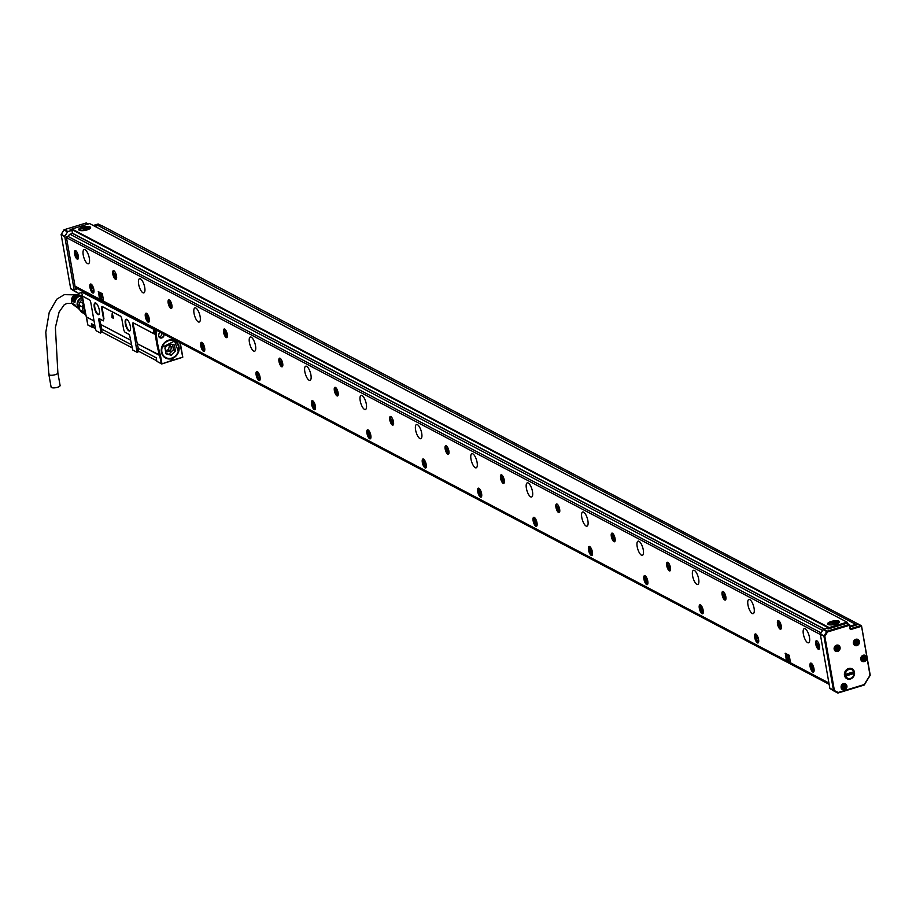 <?xml version="1.0" encoding="UTF-8"?>
<svg xmlns="http://www.w3.org/2000/svg" width="916" height="916" viewBox="0 0 916 916"><rect width="100%" height="100%" fill="white"/><g stroke="black" fill="none" stroke-linecap="round" stroke-linejoin="round"><path stroke-width="1.37" d="M154.815 329.348L83.013 292.078M81.547 292.525L82.669 296.2L89.287 299.692A2.691 0.939 -106.9 0 1 89.344 299.715A2.691 0.939 -106.9 0 1 90.844 302.795L95.504 329.268L96.283 330.825L100.611 333.103L101.401 331.729L100.955 329.21L101.836 329.165L99.569 318.882L103.336 320.863L103.92 318.573L102.306 308.486L103.004 306.975L102.363 306.574L120.305 316.02A2.691 0.939 -106.9 0 1 120.362 316.043A2.691 0.939 -106.9 0 1 121.862 319.123L123.637 329.21A2.691 0.939 -106.9 0 0 125.137 332.279A2.691 0.939 -106.9 0 0 125.194 332.313L128.961 334.294L129.74 335.851L132.74 350.015L137.056 352.282L138.018 351.996L138.453 350.736L137.847 350.92L137.4 348.389L138.282 348.355L156.235 357.801L156.854 361.339L161.72 363.973L182.753 357.263L179.776 342.492M155.102 329.989A0.676 0.595 117.8 0 0 155.102 330.035L82.234 292.307M155.96 329.955L155.09 330.035L154.472 334.065L133.381 322.901L153.819 333.653L153.888 329.394M161.72 363.973L171.406 360.583L171.258 359.702L172.7 359.267L172.861 360.148L182.376 357.251M174.784 339.859A2.359 2.084 117.8 0 0 175.975 340.489M161.697 347.336A9.824 8.691 117.8 0 0 161.571 352.866A9.824 8.691 117.8 0 0 169.987 358.957A9.824 8.691 117.8 0 0 178.7 351.458A9.824 8.691 117.8 0 0 176.799 342.252A9.824 8.691 117.8 0 0 168.178 340.328A9.824 8.691 117.8 0 0 161.697 347.336M160.529 332.359A3.023 2.679 117.8 0 0 161.823 337.924A3.023 2.679 117.8 0 0 164.021 334.203M171.406 360.583L172.861 360.148M101.836 329.165L131.297 344.679M95.367 328.478L87.89 325.031L92.047 327.218L91.417 323.692L94.84 325.489M92.047 327.218L93.295 327.367M83.264 296.566L89.562 299.898M100.943 332.13L98.71 319.524L99.043 318.55L102.81 320.531A2.691 0.939 -106.9 0 0 103.474 318.596L103.92 318.573M102.363 306.574A2.691 0.939 -106.9 0 0 101.699 308.509L103.474 318.596M137.056 352.282L132.717 324.837A2.691 0.939 -106.9 0 1 133.381 322.901M130.37 326.462A6.126 2.141 -106.9 0 0 126.958 319.466A6.126 2.141 -106.9 0 0 125.32 323.806A6.126 2.141 -106.9 0 0 127.725 329.806A6.126 2.141 -106.9 0 0 130.267 330.332A6.126 2.141 -106.9 0 0 130.564 328.592A6.126 2.141 -106.9 0 0 130.37 326.462M99.34 310.123A6.126 2.141 -106.9 0 0 95.94 303.139A6.126 2.141 -106.9 0 0 94.302 307.478A6.126 2.141 -106.9 0 0 96.707 313.478A6.126 2.141 -106.9 0 0 99.249 314.005A6.126 2.141 -106.9 0 0 99.546 312.264A6.126 2.141 -106.9 0 0 99.34 310.123M161.411 363.755L159.59 355.488A0.676 0.595 117.8 0 0 159.579 355.419L160.437 355.305A114.076 100.966 117.8 0 1 155.983 330.069L156.109 330.035M172.758 360.435L172.563 359.312M161.537 352.74A9.549 8.45 117.8 0 0 165.453 357.687A9.549 8.45 117.8 0 0 169.162 358.557M177.166 343.351A9.549 8.45 117.8 0 0 174.349 340.786A9.549 8.45 117.8 0 0 168.052 340.374M160.724 332.462A2.759 2.439 117.8 0 0 159.934 337.477A2.759 2.439 117.8 0 0 163.621 333.985M156.854 361.339L161.01 363.526M134.022 323.302L133.324 324.814L138.282 348.355M138.453 350.736L138.03 348.366M101.401 331.729L102.008 331.546L101.584 329.176M100.611 333.103L102.008 331.546M94.05 320.989L86.47 316.993A0.676 0.595 117.8 0 0 86.459 316.925L87.902 325.054M120.58 316.226L103.004 306.975M125.584 332.565L129.133 334.443M127.175 319.615A5.714 2.004 -106.9 0 0 126.545 319.547A5.714 2.004 -106.9 0 0 125.858 323.783A5.714 2.004 -106.9 0 0 129.866 330.493A5.714 2.004 -106.9 0 0 130.358 330.081M96.157 303.288A5.714 2.004 -106.9 0 0 95.527 303.219A5.714 2.004 -106.9 0 0 94.829 307.455A5.714 2.004 -106.9 0 0 98.848 314.165A5.714 2.004 -106.9 0 0 99.34 313.753M166.208 357.916L165.132 357.515M174.017 340.626A9.549 8.45 -62.2 0 1 174.967 341.279M161.789 333.023A2.759 2.439 -62.2 0 1 159.144 336.767M112.199 313.238L111.935 317.371L113.595 318.276L112.256 313.398M113.595 318.516L111.935 317.371M156.762 360.801L138.327 351.091M131.824 347.668L101.882 331.913M112.221 313.283L112.279 317.268M92.848 324.436L93.317 327.126M173.88 340.695A9.412 8.336 117.8 0 0 173.811 340.66A9.412 8.336 117.8 0 0 172.3 340.065M163.701 356.416A9.412 8.336 117.8 0 0 165.04 357.32A9.412 8.336 117.8 0 0 165.109 357.355M171.567 339.95A9.412 8.336 -62.2 0 1 173.948 340.729A9.412 8.336 -62.2 0 1 174.166 340.855M165.395 357.503A9.412 8.336 -62.2 0 1 165.178 357.389A9.412 8.336 -62.2 0 1 163.185 355.866M165.693 357.664A9.412 8.336 -62.2 0 1 165.624 357.629A9.412 8.336 -62.2 0 1 161.857 347.313A9.412 8.336 -62.2 0 1 174.395 340.97A9.412 8.336 -62.2 0 1 174.464 341.004M161.995 347.393L174.532 341.038L178.299 351.343A9.412 8.336 -62.2 0 1 165.762 357.698A9.412 8.336 -62.2 0 1 161.995 347.393M162.166 347.45A9.286 8.21 -62.2 0 1 172.838 340.546A9.286 8.21 -62.2 0 1 178.231 351.355A9.286 8.21 -62.2 0 1 167.559 358.248A9.286 8.21 -62.2 0 1 162.166 347.45M85.211 312.619L83.459 311.692A8.473 7.5 117.8 0 1 82.738 307.581L84.215 308.36M171.097 355.19L175.425 350.954L174.418 345L169.071 343.683L164.972 347.84L165.979 353.794L171.097 355.19L165.796 353.221M82.738 307.581L84.203 308.291M83.459 311.692L83.345 312.493L85.474 313.627M83.345 312.493A9.149 8.095 117.8 0 0 85.703 315.196L85.944 315.322M175.506 350.702L173.456 349.614L172.551 344.496M173.456 349.614L169.048 354.103M83.39 304.101A9.149 8.095 117.8 0 0 82.44 307.364M83.425 311.921L79.875 310.055L79.028 305.211L82.486 307.032M79.875 310.055A8.473 7.5 117.8 0 0 80.688 311.268A8.473 7.5 117.8 0 0 82.005 312.482L83.986 313.524M165.258 347.553L164.96 348.481M165.224 350.015L166.941 351.939L170.49 350.794L171.544 347.153L169.368 344.691L167.605 345.16M83.276 303.471L80.116 301.799L82.635 299.12M80.116 301.799A8.473 7.5 117.8 0 0 79.028 305.211M171.544 347.153L168.441 344.908M169.437 346.053L168.384 349.683L165.762 350.622M82.463 297.677A6.721 5.954 117.8 0 0 79.921 299.257A6.721 5.954 117.8 0 0 79.681 309.196M82.417 297.288A7.133 6.309 117.8 0 0 79.692 298.971A7.133 6.309 117.8 0 0 77.871 307.41A7.133 6.309 117.8 0 0 79.818 309.826M82.417 297.231A6.721 5.954 117.8 0 0 79.371 298.96A6.721 5.954 117.8 0 0 77.654 306.917A6.721 5.954 117.8 0 0 77.768 307.158M79.257 295.067A5.714 5.061 117.8 0 0 78.696 294.815A5.714 5.061 117.8 0 0 73.303 296.166A5.714 5.061 117.8 0 0 73.406 304.856A5.714 5.061 117.8 0 0 73.933 305.188M80.15 295.364A5.885 5.21 117.8 0 0 79.864 295.238A5.885 5.21 117.8 0 0 74.311 296.624A5.885 5.21 117.8 0 0 72.341 300.998L72.811 301.318A5.965 5.278 117.8 0 1 74.814 296.864A5.965 5.278 117.8 0 1 80.448 295.456L81.158 295.708A6.069 5.37 117.8 0 0 75.421 297.139A6.069 5.37 117.8 0 0 73.383 301.696L73.864 302.005A6.149 5.45 117.8 0 1 75.925 297.379A6.149 5.45 117.8 0 1 81.742 295.925L82.291 296.131A6.252 5.542 117.8 0 0 76.532 297.654A6.252 5.542 117.8 0 0 74.436 302.383L74.906 302.704A6.343 5.611 117.8 0 1 77.036 297.895A6.343 5.611 117.8 0 1 82.303 296.189M75.238 306.15A5.965 5.278 117.8 0 1 74.929 305.944A5.965 5.278 117.8 0 1 73.257 303.837L72.776 303.528A5.885 5.21 117.8 0 0 74.425 305.589A5.885 5.21 117.8 0 0 74.677 305.749M76.36 306.94A6.149 5.45 117.8 0 1 76.051 306.745A6.149 5.45 117.8 0 1 74.311 304.536L73.83 304.215A6.069 5.37 117.8 0 0 75.536 306.379A6.069 5.37 117.8 0 0 75.799 306.551M78.478 308.474L77.162 307.536A6.343 5.611 117.8 0 1 75.352 305.223L74.883 304.913A6.252 5.542 117.8 0 0 76.658 307.169A6.252 5.542 117.8 0 0 76.91 307.341M51.319 386.529A4.569 1.397 -10 0 0 51.101 387.102A4.569 1.397 -10 0 0 51.502 387.548A4.569 1.397 -10 0 0 56.678 387.514A4.569 1.397 -10 0 0 60.101 385.51L57.88 372.904L55.384 327.516L59.105 312.058L64.166 304.856L66.948 303.402L72.112 303.448M859.677 624.815L101.836 225.645L99.604 226.321M856.655 624.93L855.784 624.38L849.899 626.178M821.148 632.887L68.196 236.534L66.421 237.084M68.196 236.534L69.41 234.542M855.784 624.38L98.001 225.485L95.127 226.355M75.032 286.181L828.923 683.027M833.961 691.019L837.556 692.92A0.676 0.595 117.8 0 0 837.59 692.931L833.995 691.042A0.676 0.595 117.8 0 0 834.029 691.053A0.676 0.595 117.8 0 1 833.961 691.019L830.091 688.603A0.676 0.595 117.8 0 1 829.839 688.202L820.37 634.513L66.479 237.633M790.268 661.615L789.26 655.284L785.23 653.291M103.394 300.036L102.374 293.704L98.344 291.712M755.024 634.101A4.706 1.649 -106.9 0 0 755.185 639.311A4.706 1.649 -106.9 0 0 758.013 642.963A4.706 1.649 -106.9 0 0 758.253 642.826A4.706 1.649 -106.9 0 0 758.093 637.605A4.706 1.649 -106.9 0 0 755.265 633.952A4.706 1.649 -106.9 0 0 755.024 634.101M281.075 359.244A4.511 1.58 -106.9 0 0 279.529 358.179A4.511 1.58 -106.9 0 0 278.922 361.156A4.511 1.58 -106.9 0 0 280.594 365.724A4.511 1.58 -106.9 0 0 282.151 366.801A4.511 1.58 -106.9 0 0 282.746 363.812A4.511 1.58 -106.9 0 0 281.075 359.244M336.47 388.407A4.511 1.58 -106.9 0 0 334.913 387.331A4.511 1.58 -106.9 0 0 334.317 390.319A4.511 1.58 -106.9 0 0 335.989 394.888A4.511 1.58 -106.9 0 0 337.535 395.952A4.511 1.58 -106.9 0 0 338.141 392.964A4.511 1.58 -106.9 0 0 336.47 388.407M391.853 417.57A4.511 1.58 -106.9 0 0 390.308 416.494A4.511 1.58 -106.9 0 0 389.712 419.482A4.511 1.58 -106.9 0 0 391.384 424.039A4.511 1.58 -106.9 0 0 392.93 425.116A4.511 1.58 -106.9 0 0 393.536 422.127A4.511 1.58 -106.9 0 0 391.853 417.57M447.248 446.722A4.511 1.58 -106.9 0 0 445.703 445.657A4.511 1.58 -106.9 0 0 445.107 448.634A4.511 1.58 -106.9 0 0 446.779 453.202A4.511 1.58 -106.9 0 0 448.325 454.279A4.511 1.58 -106.9 0 0 448.932 451.29A4.511 1.58 -106.9 0 0 447.248 446.722M502.644 475.885A4.511 1.58 -106.9 0 0 501.098 474.809A4.511 1.58 -106.9 0 0 500.502 477.797A4.511 1.58 -106.9 0 0 502.174 482.366A4.511 1.58 -106.9 0 0 503.72 483.43A4.511 1.58 -106.9 0 0 504.315 480.442A4.511 1.58 -106.9 0 0 502.644 475.885M558.039 505.048A4.511 1.58 -106.9 0 0 556.493 503.972A4.511 1.58 -106.9 0 0 555.886 506.96A4.511 1.58 -106.9 0 0 557.569 511.517A4.511 1.58 -106.9 0 0 559.115 512.594A4.511 1.58 -106.9 0 0 559.71 509.605A4.511 1.58 -106.9 0 0 558.039 505.048M613.434 534.2A4.511 1.58 -106.9 0 0 611.888 533.135A4.511 1.58 -106.9 0 0 611.281 536.112A4.511 1.58 -106.9 0 0 612.964 540.68A4.511 1.58 -106.9 0 0 614.51 541.757A4.511 1.58 -106.9 0 0 615.105 538.768A4.511 1.58 -106.9 0 0 613.434 534.2M668.829 563.363A4.511 1.58 -106.9 0 0 667.283 562.287A4.511 1.58 -106.9 0 0 666.676 565.275A4.511 1.58 -106.9 0 0 668.359 569.844A4.511 1.58 -106.9 0 0 669.905 570.908A4.511 1.58 -106.9 0 0 670.501 567.931A4.511 1.58 -106.9 0 0 668.829 563.363M724.224 592.526A4.511 1.58 -106.9 0 0 722.678 591.45A4.511 1.58 -106.9 0 0 722.071 594.438A4.511 1.58 -106.9 0 0 723.743 598.995A4.511 1.58 -106.9 0 0 725.3 600.072A4.511 1.58 -106.9 0 0 725.896 597.083A4.511 1.58 -106.9 0 0 724.224 592.526M779.619 621.678A4.511 1.58 -106.9 0 0 778.062 620.613A4.511 1.58 -106.9 0 0 777.466 623.59A4.511 1.58 -106.9 0 0 779.138 628.158A4.511 1.58 -106.9 0 0 780.684 629.235A4.511 1.58 -106.9 0 0 781.291 626.246A4.511 1.58 -106.9 0 0 779.619 621.678M76.669 251.648A4.511 1.58 -106.9 0 0 75.123 250.572A4.511 1.58 -106.9 0 0 74.517 253.56A4.511 1.58 -106.9 0 0 76.2 258.129A4.511 1.58 -106.9 0 0 77.746 259.194A4.511 1.58 -106.9 0 0 78.341 256.217A4.511 1.58 -106.9 0 0 76.669 251.648M817.839 641.807A4.511 1.58 -106.9 0 0 816.293 640.731A4.511 1.58 -106.9 0 0 815.687 643.719A4.511 1.58 -106.9 0 0 817.358 648.276A4.511 1.58 -106.9 0 0 818.915 649.352A4.511 1.58 -106.9 0 0 819.511 646.364A4.511 1.58 -106.9 0 0 817.839 641.807M89.333 258.243A7.397 2.588 -106.9 0 0 84.135 249.564A7.397 2.588 -106.9 0 0 83.242 255.037A7.397 2.588 -106.9 0 0 88.44 263.716A7.397 2.588 -106.9 0 0 89.333 258.243M144.728 287.406A7.397 2.588 -106.9 0 0 139.53 278.727A7.397 2.588 -106.9 0 0 138.637 284.2A7.397 2.588 -106.9 0 0 143.835 292.88A7.397 2.588 -106.9 0 0 144.728 287.406M200.123 316.57A7.397 2.588 -106.9 0 0 194.925 307.879A7.397 2.588 -106.9 0 0 194.032 313.364A7.397 2.588 -106.9 0 0 199.23 322.043A7.397 2.588 -106.9 0 0 200.123 316.57M255.518 345.721A7.397 2.588 -106.9 0 0 250.32 337.042A7.397 2.588 -106.9 0 0 249.427 342.515A7.397 2.588 -106.9 0 0 254.625 351.206A7.397 2.588 -106.9 0 0 255.518 345.721M310.913 374.884A7.397 2.588 -106.9 0 0 305.715 366.205A7.397 2.588 -106.9 0 0 304.822 371.678A7.397 2.588 -106.9 0 0 310.02 380.358A7.397 2.588 -106.9 0 0 310.913 374.884M366.308 404.048A7.397 2.588 -106.9 0 0 361.11 395.369A7.397 2.588 -106.9 0 0 360.217 400.842A7.397 2.588 -106.9 0 0 365.415 409.521A7.397 2.588 -106.9 0 0 366.308 404.048M421.704 433.199A7.397 2.588 -106.9 0 0 416.494 424.52A7.397 2.588 -106.9 0 0 415.601 429.993A7.397 2.588 -106.9 0 0 420.799 438.684A7.397 2.588 -106.9 0 0 421.704 433.199M477.087 462.362A7.397 2.588 -106.9 0 0 471.889 453.683A7.397 2.588 -106.9 0 0 470.996 459.156A7.397 2.588 -106.9 0 0 476.194 467.836A7.397 2.588 -106.9 0 0 477.087 462.362M532.482 491.526A7.397 2.588 -106.9 0 0 527.284 482.846A7.397 2.588 -106.9 0 0 526.391 488.32A7.397 2.588 -106.9 0 0 531.589 496.999A7.397 2.588 -106.9 0 0 532.482 491.526M587.877 520.677A7.397 2.588 -106.9 0 0 582.679 511.998A7.397 2.588 -106.9 0 0 581.786 517.471A7.397 2.588 -106.9 0 0 586.984 526.162A7.397 2.588 -106.9 0 0 587.877 520.677M643.272 549.84A7.397 2.588 -106.9 0 0 638.074 541.161A7.397 2.588 -106.9 0 0 637.181 546.634A7.397 2.588 -106.9 0 0 642.379 555.314A7.397 2.588 -106.9 0 0 643.272 549.84M698.668 579.004A7.397 2.588 -106.9 0 0 693.469 570.325A7.397 2.588 -106.9 0 0 692.576 575.798A7.397 2.588 -106.9 0 0 697.774 584.477A7.397 2.588 -106.9 0 0 698.668 579.004M754.063 608.167A7.397 2.588 -106.9 0 0 748.864 599.476A7.397 2.588 -106.9 0 0 747.971 604.949A7.397 2.588 -106.9 0 0 753.17 613.64A7.397 2.588 -106.9 0 0 754.063 608.167M809.458 637.318A7.397 2.588 -106.9 0 0 804.259 628.639A7.397 2.588 -106.9 0 0 803.366 634.112A7.397 2.588 -106.9 0 0 808.565 642.792A7.397 2.588 -106.9 0 0 809.458 637.318M93.524 292.902A4.706 1.649 -106.9 0 0 93.375 287.693A4.706 1.649 -106.9 0 0 90.547 284.04A4.706 1.649 -106.9 0 0 90.306 284.178A4.706 1.649 -106.9 0 0 90.455 289.399A4.706 1.649 -106.9 0 0 93.283 293.051A4.706 1.649 -106.9 0 0 93.524 292.902M148.919 322.066A4.706 1.649 -106.9 0 0 148.77 316.856A4.706 1.649 -106.9 0 0 145.942 313.203A4.706 1.649 -106.9 0 0 145.701 313.341A4.706 1.649 -106.9 0 0 145.85 318.562A4.706 1.649 -106.9 0 0 148.678 322.214A4.706 1.649 -106.9 0 0 148.919 322.066M204.314 351.229A4.706 1.649 -106.9 0 0 204.165 346.008A4.706 1.649 -106.9 0 0 201.337 342.355A4.706 1.649 -106.9 0 0 201.085 342.504A4.706 1.649 -106.9 0 0 201.245 347.714A4.706 1.649 -106.9 0 0 204.073 351.366A4.706 1.649 -106.9 0 0 204.314 351.229M259.709 380.38A4.706 1.649 -106.9 0 0 259.549 375.171A4.706 1.649 -106.9 0 0 256.72 371.518A4.706 1.649 -106.9 0 0 256.48 371.667A4.706 1.649 -106.9 0 0 256.64 376.877A4.706 1.649 -106.9 0 0 259.468 380.529A4.706 1.649 -106.9 0 0 259.709 380.38M315.104 409.544A4.706 1.649 -106.9 0 0 314.944 404.334A4.706 1.649 -106.9 0 0 312.116 400.681A4.706 1.649 -106.9 0 0 311.875 400.819A4.706 1.649 -106.9 0 0 312.035 406.04A4.706 1.649 -106.9 0 0 314.864 409.692A4.706 1.649 -106.9 0 0 315.104 409.544M370.499 438.707A4.706 1.649 -106.9 0 0 370.339 433.486A4.706 1.649 -106.9 0 0 367.511 429.833A4.706 1.649 -106.9 0 0 367.27 429.982A4.706 1.649 -106.9 0 0 367.43 435.192A4.706 1.649 -106.9 0 0 370.247 438.844A4.706 1.649 -106.9 0 0 370.499 438.707M425.894 467.87A4.706 1.649 -106.9 0 0 425.734 462.649A4.706 1.649 -106.9 0 0 422.906 458.996A4.706 1.649 -106.9 0 0 422.665 459.145A4.706 1.649 -106.9 0 0 422.814 464.355A4.706 1.649 -106.9 0 0 425.642 468.007A4.706 1.649 -106.9 0 0 425.894 467.87M481.278 497.022A4.706 1.649 -106.9 0 0 481.129 491.812A4.706 1.649 -106.9 0 0 478.301 488.159A4.706 1.649 -106.9 0 0 478.06 488.297A4.706 1.649 -106.9 0 0 478.209 493.518A4.706 1.649 -106.9 0 0 481.037 497.17A4.706 1.649 -106.9 0 0 481.278 497.022M536.673 526.185A4.706 1.649 -106.9 0 0 536.524 520.964A4.706 1.649 -106.9 0 0 533.696 517.311A4.706 1.649 -106.9 0 0 533.456 517.46A4.706 1.649 -106.9 0 0 533.604 522.67A4.706 1.649 -106.9 0 0 536.433 526.322A4.706 1.649 -106.9 0 0 536.673 526.185M592.068 555.348A4.706 1.649 -106.9 0 0 591.919 550.127A4.706 1.649 -106.9 0 0 589.091 546.474A4.706 1.649 -106.9 0 0 588.851 546.623A4.706 1.649 -106.9 0 0 588.999 551.833A4.706 1.649 -106.9 0 0 591.828 555.485A4.706 1.649 -106.9 0 0 592.068 555.348M647.463 584.5A4.706 1.649 -106.9 0 0 647.314 579.29A4.706 1.649 -106.9 0 0 644.486 575.637A4.706 1.649 -106.9 0 0 644.234 575.775A4.706 1.649 -106.9 0 0 644.395 580.996A4.706 1.649 -106.9 0 0 647.223 584.648A4.706 1.649 -106.9 0 0 647.463 584.5M702.858 613.663A4.706 1.649 -106.9 0 0 702.698 608.442A4.706 1.649 -106.9 0 0 699.87 604.8A4.706 1.649 -106.9 0 0 699.629 604.938A4.706 1.649 -106.9 0 0 699.79 610.148A4.706 1.649 -106.9 0 0 702.618 613.8A4.706 1.649 -106.9 0 0 702.858 613.663M813.648 671.978A4.706 1.649 -106.9 0 0 813.488 666.768A4.706 1.649 -106.9 0 0 810.66 663.115A4.706 1.649 -106.9 0 0 810.42 663.253A4.706 1.649 -106.9 0 0 810.58 668.474A4.706 1.649 -106.9 0 0 813.397 672.126A4.706 1.649 -106.9 0 0 813.648 671.978M225.21 336.561A4.511 1.58 -106.9 0 0 226.756 337.638A4.511 1.58 -106.9 0 0 227.351 334.649A4.511 1.58 -106.9 0 0 225.679 330.092A4.511 1.58 -106.9 0 0 224.134 329.016A4.511 1.58 -106.9 0 0 223.527 332.004A4.511 1.58 -106.9 0 0 225.21 336.561M169.815 307.41A4.511 1.58 -106.9 0 0 171.361 308.474A4.511 1.58 -106.9 0 0 171.956 305.486A4.511 1.58 -106.9 0 0 170.284 300.929A4.511 1.58 -106.9 0 0 168.739 299.853A4.511 1.58 -106.9 0 0 168.132 302.841A4.511 1.58 -106.9 0 0 169.815 307.41M114.42 278.246A4.511 1.58 -106.9 0 0 115.966 279.323A4.511 1.58 -106.9 0 0 116.561 276.334A4.511 1.58 -106.9 0 0 114.889 271.766A4.511 1.58 -106.9 0 0 113.344 270.701A4.511 1.58 -106.9 0 0 112.737 273.678A4.511 1.58 -106.9 0 0 114.42 278.246M69.982 234.256L822.614 630.448M824.194 629.086L72.467 233.385L824.32 629.052M98.722 224.431A0.676 0.595 117.8 0 0 98.459 224.099L100.783 225.325A0.676 0.595 117.8 0 1 101.069 225.737L101.092 225.874M75.387 288.162A0.676 0.595 117.8 0 0 75.398 288.162L76.131 287.933M76.039 287.876L829.152 684.321L76.017 287.876M829.14 684.241L75.994 287.853M785.378 653.245L786.249 659.623L790.21 661.673L789.26 655.284M785.138 653.314L789.008 655.352M98.493 291.666L99.363 298.043L103.325 300.093L102.374 293.704M98.252 291.735L102.134 293.784M755.895 634.067A4.706 1.649 -106.9 0 0 755.677 634.88M757.83 641.967A4.706 1.649 -106.9 0 0 758.471 642.528M282.426 366.618A4.511 1.58 73.1 0 1 281.201 365.541A4.511 1.58 73.1 0 1 279.598 361.396A4.511 1.58 73.1 0 1 279.849 358.167M337.809 395.781A4.511 1.58 73.1 0 1 336.596 394.704A4.511 1.58 73.1 0 1 334.993 390.56A4.511 1.58 73.1 0 1 335.245 387.331M393.204 424.932A4.511 1.58 73.1 0 1 391.991 423.856A4.511 1.58 73.1 0 1 390.376 419.711A4.511 1.58 73.1 0 1 390.64 416.482M448.6 454.096A4.511 1.58 73.1 0 1 447.386 453.019A4.511 1.58 73.1 0 1 445.771 448.874A4.511 1.58 73.1 0 1 446.035 445.645M503.995 483.259A4.511 1.58 73.1 0 1 502.781 482.182A4.511 1.58 73.1 0 1 501.166 478.038A4.511 1.58 73.1 0 1 501.43 474.809M559.39 512.41A4.511 1.58 73.1 0 1 558.165 511.334A4.511 1.58 73.1 0 1 556.562 507.189A4.511 1.58 73.1 0 1 556.825 503.96M614.785 541.574A4.511 1.58 73.1 0 1 613.56 540.497A4.511 1.58 73.1 0 1 611.957 536.352A4.511 1.58 73.1 0 1 612.209 533.123M670.18 570.737A4.511 1.58 73.1 0 1 668.955 569.66A4.511 1.58 73.1 0 1 667.352 565.515A4.511 1.58 73.1 0 1 667.604 562.287M725.575 599.888A4.511 1.58 73.1 0 1 724.35 598.812A4.511 1.58 73.1 0 1 722.747 594.667A4.511 1.58 73.1 0 1 722.999 591.45M780.959 629.052A4.511 1.58 73.1 0 1 779.745 627.975A4.511 1.58 73.1 0 1 778.142 623.83A4.511 1.58 73.1 0 1 778.394 620.601M78.02 259.022A4.511 1.58 73.1 0 1 76.795 257.946A4.511 1.58 73.1 0 1 75.192 253.801A4.511 1.58 73.1 0 1 75.444 250.572M819.19 649.169A4.511 1.58 73.1 0 1 817.965 648.093A4.511 1.58 73.1 0 1 816.362 643.948A4.511 1.58 73.1 0 1 816.614 640.719M91.176 284.155A4.706 1.649 -106.9 0 0 90.947 284.968M93.1 292.055A4.706 1.649 -106.9 0 0 93.741 292.605M146.56 313.306A4.706 1.649 -106.9 0 0 146.342 314.131M148.495 321.218A4.706 1.649 -106.9 0 0 149.136 321.768M201.955 342.47A4.706 1.649 -106.9 0 0 201.738 343.294M203.89 350.37A4.706 1.649 -106.9 0 0 204.531 350.931M257.35 371.633A4.706 1.649 -106.9 0 0 257.133 372.446M259.285 379.533A4.706 1.649 -106.9 0 0 259.926 380.083M312.745 400.784A4.706 1.649 -106.9 0 0 312.528 401.609M314.68 408.696A4.706 1.649 -106.9 0 0 315.322 409.246M368.14 429.947A4.706 1.649 -106.9 0 0 367.911 430.772M370.075 437.848A4.706 1.649 -106.9 0 0 370.717 438.409M423.535 459.111A4.706 1.649 -106.9 0 0 423.306 459.924M425.459 467.011A4.706 1.649 -106.9 0 0 426.1 467.572M478.931 488.262A4.706 1.649 -106.9 0 0 478.702 489.087M480.854 496.174A4.706 1.649 -106.9 0 0 481.495 496.724M534.326 517.425A4.706 1.649 -106.9 0 0 534.097 518.25M536.249 525.326A4.706 1.649 -106.9 0 0 536.89 525.887M589.709 546.589A4.706 1.649 -106.9 0 0 589.492 547.402M591.644 554.489A4.706 1.649 -106.9 0 0 592.286 555.05M645.104 575.74A4.706 1.649 -106.9 0 0 644.887 576.565M647.04 583.652A4.706 1.649 -106.9 0 0 647.681 584.202M700.5 604.904A4.706 1.649 -106.9 0 0 700.282 605.728M702.435 612.804A4.706 1.649 -106.9 0 0 703.076 613.365M811.29 663.218A4.706 1.649 -106.9 0 0 811.061 664.043M813.225 671.13A4.706 1.649 -106.9 0 0 813.866 671.68M227.031 337.454A4.511 1.58 73.1 0 1 225.805 336.378A4.511 1.58 73.1 0 1 224.202 332.233A4.511 1.58 73.1 0 1 224.454 329.004M171.636 308.303A4.511 1.58 73.1 0 1 170.41 307.226A4.511 1.58 73.1 0 1 168.807 303.082A4.511 1.58 73.1 0 1 169.059 299.853M116.24 279.14A4.511 1.58 73.1 0 1 115.015 278.063A4.511 1.58 73.1 0 1 113.412 273.918A4.511 1.58 73.1 0 1 113.676 270.689M847.529 623.624L847.151 622.227L90.077 223.813M71.86 230.649L71.94 228.989L89.665 223.596L847.151 622.227M846.899 622.204L829.175 627.597L71.94 228.989M71.654 229.481L828.877 628.09L829.175 627.597M828.877 628.09L828.991 628.685M847.3 623.693A0.676 0.595 117.8 0 0 846.602 623.327L828.167 628.937L826.885 628.262A0.676 0.595 117.8 0 1 827.32 628.307L828.396 628.868M859.174 624.735A0.676 0.595 117.8 0 0 858.475 624.368L850.037 626.933M858.899 624.403L861.223 625.628A0.676 0.595 117.8 0 1 861.521 626.04L870.04 675.458A0.676 0.595 117.8 0 0 870.154 675.126M100.783 225.325A0.676 0.595 117.8 0 0 100.359 225.29L98.63 225.817M71.643 229.378L70.051 229.859L71.322 230.534L67.956 231.553A0.676 0.595 117.8 0 0 67.555 231.874L64.899 236.271A0.676 0.595 117.8 0 0 64.796 236.775L74.265 290.475A0.676 0.595 117.8 0 0 74.528 290.864L78.387 293.292A0.676 0.595 117.8 0 0 78.845 293.338L83.058 292.067A0.676 0.595 117.8 0 0 83.436 291.78M70.738 230.225A0.676 0.595 117.8 0 0 70.051 229.859M77.723 288.769L76.211 289.227A0.676 0.595 117.8 0 1 75.49 288.78L66.421 237.336A0.676 0.595 117.8 0 1 66.914 236.523L68.231 236.122A0.676 0.595 117.8 0 0 68.631 235.801L69.318 234.656A0.676 0.595 117.8 0 1 69.719 234.347L71.872 233.683A0.676 0.595 117.8 0 0 72.364 232.87L72.032 230.981A0.676 0.595 117.8 0 0 71.322 230.534M786.249 654.597L787.978 659.932L786.237 654.597L788.31 655.993L788.138 660.138M99.352 293.326L101.424 294.425L101.252 298.559L99.352 293.326L101.252 298.559M839.537 621.987A6.057 1.855 -10 0 0 839.537 621.758A6.057 1.855 -10 0 0 833.629 620.922A6.057 1.855 -10 0 0 827.629 623.624A6.057 1.855 -10 0 0 827.617 623.865A6.057 1.855 -10 0 0 833.537 624.701A6.057 1.855 -10 0 0 839.537 621.987M90.615 227.752A6.057 1.855 -10 0 0 90.615 227.523A6.057 1.855 -10 0 0 84.707 226.687A6.057 1.855 -10 0 0 78.707 229.389A6.057 1.855 -10 0 0 78.696 229.618A6.057 1.855 -10 0 0 84.616 230.466A6.057 1.855 -10 0 0 90.615 227.752M861.544 626.189L870.2 675.023L861.578 626.109A0.676 0.676 0 0 0 861.223 625.628A0.676 0.595 117.8 0 0 860.8 625.594L861.189 626.372L851.308 629.372A1.34 1.191 -62.2 0 1 849.876 628.479L849.647 624.998A0.676 0.595 117.8 0 0 848.937 624.552L827.125 631.181L823.518 629.292L826.885 628.262M866.525 656.635A3.366 2.977 117.8 0 0 863.227 655.238A3.366 2.977 -62.2 0 0 864.349 661.547A3.366 2.977 -62.2 0 0 865.723 660.722A3.366 2.977 117.8 0 0 866.834 658.398M865.689 656.497A3.366 2.977 117.8 0 0 864.83 655.215M858.338 644.772A3.366 2.977 -62.2 0 1 854.468 640.112A3.366 2.977 -62.2 0 1 858.338 644.772M848.56 668.543A5.588 4.946 -62.2 0 1 852.086 668.829A5.588 4.946 -62.2 0 1 854.491 674.187A5.588 4.946 -62.2 0 1 850.403 679.008A5.588 4.946 -62.2 0 1 846.876 678.71A5.588 4.946 -62.2 0 1 844.472 673.352A5.588 4.946 -62.2 0 1 848.56 668.543M835.186 645.975A3.366 2.977 -62.2 0 1 839.045 650.635A3.366 2.977 -62.2 0 1 835.186 645.975M842.09 684.401A3.366 2.977 -62.2 0 1 845.949 689.05A3.366 2.977 -62.2 0 1 842.09 684.401M820.473 634.009A0.676 0.595 117.8 0 0 820.37 634.513L824.847 636.368L827.514 631.96L826.736 631.502L824.068 635.91A0.676 0.595 117.8 0 0 823.976 636.402L833.434 690.103L838.186 692.485L864.2 684.573L870.2 675.023A0.676 0.676 0 0 1 870.108 675.493L864.12 685.076L838.106 692.988L833.697 690.492L834.316 690.069L824.847 636.368L820.473 634.009L823.129 629.601L826.736 631.502A0.676 0.595 117.8 0 1 827.125 631.181L827.514 631.96L849.327 625.33L846.602 623.327M280.33 358.419A4.03 1.408 -106.9 0 0 280.181 358.522A4.03 1.408 -106.9 0 0 280.285 362.931A4.03 1.408 -106.9 0 0 282.678 366.137M335.725 387.582A4.03 1.408 -106.9 0 0 335.565 387.686A4.03 1.408 -106.9 0 0 335.68 392.082A4.03 1.408 -106.9 0 0 338.073 395.3M391.121 416.746A4.03 1.408 -106.9 0 0 390.96 416.849A4.03 1.408 -106.9 0 0 391.075 421.245A4.03 1.408 -106.9 0 0 393.468 424.452M446.516 445.897A4.03 1.408 -106.9 0 0 446.355 446A4.03 1.408 -106.9 0 0 446.47 450.409A4.03 1.408 -106.9 0 0 448.863 453.615M501.911 475.06A4.03 1.408 -106.9 0 0 501.75 475.164A4.03 1.408 -106.9 0 0 501.865 479.56A4.03 1.408 -106.9 0 0 504.258 482.778M557.306 504.224A4.03 1.408 -106.9 0 0 557.146 504.327A4.03 1.408 -106.9 0 0 557.249 508.724A4.03 1.408 -106.9 0 0 559.653 511.941M612.701 533.375A4.03 1.408 -106.9 0 0 612.541 533.478A4.03 1.408 -106.9 0 0 612.644 537.887A4.03 1.408 -106.9 0 0 615.048 541.093M668.096 562.538A4.03 1.408 -106.9 0 0 667.936 562.642A4.03 1.408 -106.9 0 0 668.039 567.038A4.03 1.408 -106.9 0 0 670.432 570.256M723.48 591.702A4.03 1.408 -106.9 0 0 723.331 591.805A4.03 1.408 -106.9 0 0 723.434 596.202A4.03 1.408 -106.9 0 0 725.827 599.419M778.875 620.853A4.03 1.408 -106.9 0 0 778.715 620.956A4.03 1.408 -106.9 0 0 778.829 625.365A4.03 1.408 -106.9 0 0 781.222 628.571M75.936 250.824A4.03 1.408 -106.9 0 0 75.776 250.927A4.03 1.408 -106.9 0 0 75.879 255.324A4.03 1.408 -106.9 0 0 78.284 258.541M817.095 640.982A4.03 1.408 -106.9 0 0 816.946 641.086A4.03 1.408 -106.9 0 0 817.049 645.482A4.03 1.408 -106.9 0 0 819.442 648.688M224.947 329.268A4.03 1.408 -106.9 0 0 224.786 329.371A4.03 1.408 -106.9 0 0 224.889 333.767A4.03 1.408 -106.9 0 0 227.282 336.974M169.552 300.105A4.03 1.408 -106.9 0 0 169.391 300.208A4.03 1.408 -106.9 0 0 169.494 304.604A4.03 1.408 -106.9 0 0 171.899 307.822M114.157 270.941A4.03 1.408 -106.9 0 0 113.996 271.044A4.03 1.408 -106.9 0 0 114.099 275.453A4.03 1.408 -106.9 0 0 116.504 278.659M861.75 661.054A3.366 2.977 117.8 0 0 863.296 661.043M854.365 645.104A3.366 2.977 117.8 0 0 855.91 645.082M858.303 640.536A3.366 2.977 117.8 0 0 857.445 639.253M851.708 668.657A5.588 4.946 -62.2 0 1 853.346 670.558M853.758 671.84A5.588 4.946 -62.2 0 1 853.838 673.111M849.018 678.779A5.588 4.946 -62.2 0 1 846.533 678.504M839.01 646.398A3.366 2.977 117.8 0 0 838.151 645.116M835.083 650.967A3.366 2.977 117.8 0 0 836.629 650.944M845.479 684.515L845.399 683.886A3.366 2.977 117.8 0 0 845.056 683.542M846.247 686.027A3.366 2.977 117.8 0 0 845.56 683.966L845.651 684.596M841.976 689.382A3.366 2.977 117.8 0 0 843.522 689.37M282.414 362.255L281.475 360.641M282.254 363.091L282.105 364.236M281.991 363.412L281.727 364.35M281.578 363.538L281.04 362.45L282.139 362.118M281.063 361.373L281.04 362.45M280.983 361.454L281.086 360.767M337.809 391.418L336.87 389.804M337.649 392.254L337.5 393.399M337.386 392.563L337.122 393.514M336.974 392.689L336.435 391.613L337.535 391.269M336.996 390.434L335.897 390.411L336.435 391.613M336.367 390.617L336.481 389.918M393.204 420.581L392.266 418.967M393.044 421.406L392.895 422.562M392.781 421.726L392.517 422.677M392.369 421.852L391.83 420.765L392.93 420.433M392.392 419.585L391.292 419.574L391.83 420.765M391.762 419.78L391.876 419.081M448.588 449.733L447.649 448.119M448.439 450.569L448.29 451.714M448.176 450.89L447.901 451.828M447.764 451.015L447.214 449.928L448.325 449.596M447.248 448.851L446.676 448.725L447.214 449.928M447.157 448.932L447.271 448.245M503.983 478.896L503.044 477.282M503.834 479.732L503.685 480.877M503.571 480.053L503.296 480.992M503.159 480.179L502.609 479.091L503.708 478.747M503.17 477.912L502.071 477.889L502.609 479.091M502.552 478.095L502.666 477.396M559.378 508.059L558.439 506.445M559.229 508.884L559.081 510.04M558.966 509.204L558.691 510.155M558.554 509.33L558.004 508.243L559.104 507.911M558.565 507.063L557.466 507.052L558.004 508.243M557.947 507.258L558.062 506.559M614.773 537.211L613.835 535.597M614.613 538.047L614.464 539.192M614.361 538.368L614.086 539.306M613.938 538.494L613.399 537.406L614.499 537.074M613.434 536.329L612.861 536.204L613.399 537.406M613.342 536.41L613.457 535.723M670.168 566.374L669.23 564.76M670.008 567.21L669.859 568.355M669.745 567.531L669.482 568.47M669.333 567.657L668.795 566.569L669.894 566.225M669.356 565.39L668.256 565.367L668.795 566.569M668.737 565.573L668.852 564.874M725.564 595.537L724.625 593.923M725.403 596.362L725.254 597.518M725.14 596.682L724.877 597.633M724.728 596.808L724.19 595.721L725.289 595.389M724.751 594.541L723.651 594.53L724.19 595.721M724.132 594.736L724.235 594.037M780.959 624.689L780.02 623.075M780.798 625.525L780.65 626.67M780.535 625.846L780.272 626.784M780.123 625.972L779.585 624.884L780.684 624.552M779.608 623.807L779.585 624.884M779.516 623.888L779.63 623.201M78.009 254.659L77.07 253.045M77.849 255.495L77.7 256.64M77.597 255.816L77.322 256.755M77.173 255.942L76.635 254.854L77.734 254.511M77.196 253.675L76.097 253.652L76.635 254.854M76.578 253.858L76.692 253.16M819.179 644.807L818.24 643.204M819.019 645.643L818.87 646.799M818.755 645.963L818.492 646.914M818.343 646.089L817.805 645.001L818.904 644.669M818.366 643.822L817.267 643.811L817.805 645.001M817.748 644.017L817.862 643.318M227.019 333.103L226.08 331.489M226.859 333.928L226.71 335.084M226.596 334.248L226.332 335.199M226.183 334.374L225.645 333.287L226.744 332.955M226.206 332.107L225.107 332.096L225.645 333.287M225.588 332.302L225.702 331.603M171.624 303.94L170.685 302.326M171.464 304.776L171.315 305.921M171.212 305.085L170.937 306.036M170.788 305.211L170.25 304.135L171.349 303.791M170.811 302.956L169.712 302.933L170.25 304.135M170.193 303.139L170.307 302.44M116.229 274.777L115.29 273.163M116.08 275.613L115.931 276.758M115.817 275.934L115.542 276.872M115.405 276.06L114.855 274.972L115.954 274.64M115.416 273.792L114.317 273.769L114.855 274.972M114.798 273.976L114.912 273.277M848.685 668.508A5.049 4.465 -62.2 0 1 851.113 668.932A5.049 4.465 -62.2 0 1 851.537 669.195M846.865 678.058A5.049 4.465 -62.2 0 1 846.407 677.863A5.049 4.465 -62.2 0 1 844.689 676.1M280.674 362.255L281.166 361.408M281.281 362.072L282.025 362.049M336.069 391.418L336.55 390.56M336.676 391.235L337.42 391.201M391.464 420.581L391.945 419.723M392.071 420.398L392.815 420.364M446.859 449.733L447.34 448.886M447.466 449.55L448.199 449.527M502.254 478.896L502.735 478.038M502.85 478.713L503.594 478.679M557.649 508.059L558.13 507.201M558.245 507.876L558.989 507.842M613.044 537.211L613.525 536.364M613.64 537.028L614.384 537.005M668.428 566.374L668.92 565.515M669.035 566.191L669.779 566.157M723.823 595.537L724.316 594.679M724.43 595.354L725.174 595.32M779.218 624.689L779.699 623.842M779.825 624.506L780.569 624.483M76.28 254.659L76.761 253.801M76.875 254.476L77.62 254.442M817.438 644.818L817.931 643.959M818.045 644.635L818.79 644.601M225.279 333.103L225.771 332.245M225.886 332.92L226.63 332.886M169.895 303.94L170.376 303.082M170.49 303.757L171.235 303.723M114.5 274.777L114.981 273.918M115.095 274.594L115.84 274.571M853.815 671.817A4.775 4.225 117.8 0 0 845.411 674.382L853.952 671.691A5.049 4.465 117.8 0 0 851.995 669.401A5.049 4.465 117.8 0 0 847.357 669.859A5.049 4.465 117.8 0 0 845.056 674.394L844.495 674.107A5.049 4.465 117.8 0 0 844.575 674.943A5.049 4.465 117.8 0 0 844.781 675.745L845.342 676.031A5.049 4.465 117.8 0 0 847.3 678.321A5.049 4.465 117.8 0 0 851.937 677.863A5.049 4.465 117.8 0 0 854.239 673.329L853.689 673.031A5.049 4.465 117.8 0 0 853.609 672.195A5.049 4.465 117.8 0 0 853.552 671.897M865.265 656.6A2.427 2.141 117.8 0 0 861.83 659.932A2.427 2.141 117.8 0 0 865.265 656.6A6.721 2.943 140.3 0 1 864.441 657.619L863.662 658.215A0.939 0.836 117.8 0 0 863.49 658.501L862.506 658.799M864.338 658.032L865.265 658.215L864.807 657.585M864.944 658.341L864.257 659.486L863.49 658.501M863.536 659.703L862.952 659.073L863.559 660.058L864.257 659.486M862.952 659.073L862.002 658.409L862.987 656.783L864.441 657.619L863.296 656.692M853.689 673.031L844.781 675.745M854.113 673.455L845.697 676.019A4.775 4.225 117.8 0 0 854.113 673.455L854.239 673.329M756.834 637.399L757.246 638.36L756.799 637.467M92.069 287.555L92.527 288.448L92.15 287.532M147.934 317.566L147.373 317.738L147.545 316.684M148.106 318.276L147.465 316.707M203.329 346.717L202.768 346.889L202.928 345.847M202.814 346.74L202.86 345.87M203.363 346.614L203.489 347.462L202.963 347.13M258.289 374.965L258.701 375.926L258.255 375.033M314.119 405.044L313.558 405.215L313.719 404.162M314.291 405.754L313.65 404.185M369.503 434.195L369.114 433.325M368.999 434.218L369.045 433.348M369.537 434.092L369.663 434.94L369.148 434.608M424.44 462.511L424.887 463.404L424.509 462.488M480.293 492.522L479.732 492.694L479.904 491.64M480.476 493.232L479.824 491.663M535.688 521.685L535.127 521.845L535.299 520.803M535.173 521.696L535.219 520.826M535.723 521.57L535.849 522.418M591.083 550.837L590.522 551.008L590.694 549.966M591.255 551.547L590.614 549.989M646.478 580L645.917 580.172L646.078 579.13M646.65 580.71L646.009 579.141M701.874 609.163L701.312 609.323L701.473 608.281M701.358 609.174L701.404 608.304M701.896 609.048L701.793 610.136L701.507 609.564M812.652 667.478L812.263 666.608M812.836 668.188L812.194 666.619M832.3 623.865L835.083 623.017L832.3 623.865M83.379 229.63L86.161 228.782L83.379 229.63M862.929 659.383L862.471 658.81A0.939 0.836 117.8 0 0 862.219 658.661L862.174 658.375M864.28 659.841L863.536 659.738M863.204 656.646L863.227 656.99A0.939 0.836 117.8 0 0 863.479 657.138L864.212 657.276M857.88 640.639A2.427 2.141 117.8 0 0 854.445 643.982A2.427 2.141 117.8 0 0 857.88 640.639A6.721 2.943 140.3 0 1 857.055 641.669L856.277 642.265A0.939 0.836 117.8 0 0 856.105 642.551L855.12 642.849M856.952 642.07L857.88 642.265L857.422 641.635M857.559 642.391L856.872 643.536L856.105 642.551M856.895 643.891L855.567 643.112L856.174 644.108L856.872 643.536M855.567 643.112L854.617 642.46L855.601 640.834L857.055 641.669L855.91 640.742M838.587 646.513A2.427 2.141 117.8 0 0 835.163 649.845A2.427 2.141 117.8 0 0 838.587 646.513A6.721 2.943 140.3 0 1 837.774 647.532L836.995 648.127A0.939 0.836 117.8 0 0 836.823 648.413L835.827 648.711M837.671 647.944L838.598 648.127L838.14 647.498M838.266 648.253L837.579 649.398L836.823 648.413M836.858 649.616L836.285 648.986L836.892 649.971L837.579 649.398M836.285 648.986L835.323 648.322L836.308 646.696L837.774 647.532L836.629 646.604M845.491 684.928A2.427 2.141 117.8 0 0 842.056 688.271A2.427 2.141 117.8 0 0 845.491 684.928A6.721 2.943 140.3 0 1 844.667 685.958L845.491 686.542L843.899 686.553A0.939 0.836 117.8 0 0 843.728 686.828L842.731 687.137M844.575 686.359L845.491 686.542M845.17 686.679L844.483 687.813L843.728 686.828M843.762 688.042L843.189 687.401L843.785 688.397L844.483 687.813M843.189 687.401L842.228 686.748L843.212 685.111L844.667 685.958L843.522 685.019M833.835 622.937L833.984 623.807M84.913 228.702L85.062 229.572M863.479 657.15L863.662 658.215M855.544 643.433L855.086 642.86A0.939 0.836 117.8 0 0 854.834 642.7L854.788 642.425M855.819 640.696L855.842 641.028A0.939 0.836 117.8 0 0 856.094 641.189L856.277 642.265M856.826 641.315L856.094 641.189M836.262 649.295L835.793 648.723A0.939 0.836 117.8 0 0 835.541 648.562L835.495 648.288M837.613 649.753L836.858 649.65M836.537 646.559L836.548 646.902A0.939 0.836 117.8 0 0 836.8 647.051L836.995 648.127M837.533 647.177L836.8 647.051M843.155 687.721L842.697 687.149A0.939 0.836 117.8 0 0 842.445 686.989L842.399 686.702M844.518 688.179L843.762 688.076M843.441 684.973L843.453 685.317A0.939 0.836 117.8 0 0 843.705 685.477L843.899 686.553M844.438 685.603L843.705 685.477M182.708 356.919L180.2 342.71M161.892 363.48L160.472 355.454A1.34 1.191 117.8 0 0 160.437 355.305M154.151 332.691L155.17 332.645M155.102 330.035A114.752 101.562 117.8 0 0 159.579 355.419L137.469 343.775M160.472 355.454L137.492 343.855M133.324 324.814L132.717 324.837M101.046 324.665L130.496 340.168M99.443 319.489L98.71 319.524M82.314 295.776A114.752 101.562 117.8 0 0 86.459 316.925L94.039 320.921M101.699 308.509L102.306 308.486M153.819 333.653L154.472 334.065M101.023 324.596L130.484 340.099M175.425 350.954L173.376 349.878M171.338 355.11L169.288 354.034M171.578 347.404L169.483 346.305M170.49 350.794L168.384 349.683M170.307 350.988L168.201 349.878M49.098 373.923A4.569 1.397 -10 0 0 48.869 374.484A4.569 1.397 -10 0 0 49.281 374.942A4.569 1.397 -10 0 0 54.456 374.896A4.569 1.397 -10 0 0 57.88 372.904M824.377 629.029L72.353 233.168M858.475 624.368L860.8 625.594L850.918 628.605A0.676 0.595 117.8 0 1 850.495 628.571L849.876 628.479M93.432 225.473L97.943 224.054A0.676 0.676 0 0 1 98.459 224.099A0.676 0.595 117.8 0 0 98.035 224.065L100.359 225.29M75.215 287.223L829.106 684.069M75.513 288.861L76.211 289.227M847.037 623.361L849.361 624.586A0.676 0.676 0 0 1 849.705 625.067L850.266 628.216L849.67 625.147M850.277 628.262L851.308 629.372M864.441 684.733L870.04 675.458M864.2 684.985A0.676 0.595 117.8 0 0 864.429 684.744L864.498 684.779A0.676 0.676 0 0 1 864.12 685.076L838.163 692.931M86.86 223.389A0.676 0.595 117.8 0 0 86.161 223.023L88.131 224.065M88.36 223.996L86.585 223.069A0.676 0.676 0 0 0 86.081 223.012L64.349 229.664L67.956 231.553M93.386 225.439L97.886 224.111M757.979 642.013A4.03 1.408 -106.9 0 0 758.517 642.105A4.03 1.408 -106.9 0 0 758.631 642.059L756.112 639.299A3.927 1.374 73.1 0 1 756.479 634.559M93.26 292.101A4.03 1.408 -106.9 0 0 93.787 292.193A4.03 1.408 -106.9 0 0 93.901 292.135L91.382 289.387A3.927 1.374 73.1 0 1 91.749 284.636M148.655 321.264A4.03 1.408 -106.9 0 0 149.182 321.356A4.03 1.408 -106.9 0 0 149.297 321.298M149.354 321.035A3.927 1.374 73.1 0 1 146.778 318.55L146.949 313.593A4.03 1.408 -106.9 0 0 146.835 313.627A4.03 1.408 -106.9 0 0 146.446 314.005M204.05 350.427A4.03 1.408 -106.9 0 0 204.577 350.507A4.03 1.408 -106.9 0 0 204.692 350.462L202.173 347.714L202.23 342.79A4.03 1.408 -106.9 0 0 201.841 343.156M259.446 379.579A4.03 1.408 -106.9 0 0 259.972 379.671A4.03 1.408 -106.9 0 0 260.087 379.613L257.568 376.865A3.927 1.374 73.1 0 1 257.934 372.114M314.829 408.742A4.03 1.408 -106.9 0 0 315.367 408.834A4.03 1.408 -106.9 0 0 315.482 408.776M370.224 437.905A4.03 1.408 -106.9 0 0 370.751 437.985A4.03 1.408 -106.9 0 0 370.877 437.94L368.358 435.192L368.404 430.268A4.03 1.408 -106.9 0 0 368.014 430.635M425.619 467.057A4.03 1.408 -106.9 0 0 426.146 467.149A4.03 1.408 -106.9 0 0 426.272 467.103L423.753 464.343A3.927 1.374 73.1 0 1 424.119 459.603M481.015 496.22A4.03 1.408 -106.9 0 0 481.541 496.312A4.03 1.408 -106.9 0 0 481.656 496.254M481.713 495.991A3.927 1.374 73.1 0 1 479.148 493.506L479.308 488.549A4.03 1.408 -106.9 0 0 479.194 488.583A4.03 1.408 -106.9 0 0 478.805 488.961M536.41 525.383A4.03 1.408 -106.9 0 0 536.936 525.463A4.03 1.408 -106.9 0 0 537.051 525.418L534.532 522.67L534.589 517.746A4.03 1.408 -106.9 0 0 534.2 518.112M591.805 554.535A4.03 1.408 -106.9 0 0 592.331 554.627A4.03 1.408 -106.9 0 0 592.446 554.581L589.927 551.821A3.927 1.374 73.1 0 1 590.293 547.081M647.2 583.698A4.03 1.408 -106.9 0 0 647.727 583.79A4.03 1.408 -106.9 0 0 647.841 583.732M647.887 583.469A3.927 1.374 73.1 0 1 645.322 580.984L645.494 576.027A4.03 1.408 -106.9 0 0 645.379 576.061A4.03 1.408 -106.9 0 0 644.99 576.439M702.595 612.861A4.03 1.408 -106.9 0 0 703.122 612.953A4.03 1.408 -106.9 0 0 703.236 612.896L700.717 610.148L700.774 605.224A4.03 1.408 -106.9 0 0 700.385 605.591M813.374 671.176A4.03 1.408 -106.9 0 0 813.9 671.268A4.03 1.408 -106.9 0 0 814.026 671.21M814.072 670.947A3.927 1.374 73.1 0 1 811.507 668.462L811.668 663.516A4.03 1.408 -106.9 0 0 811.553 663.55A4.03 1.408 -106.9 0 0 811.164 663.917M86.012 223.069L64.349 229.664A0.676 0.595 117.8 0 0 63.96 229.973L61.303 234.381A0.676 0.595 117.8 0 0 61.2 234.885L70.669 288.574A0.676 0.595 117.8 0 0 70.921 288.975L78.387 293.292M74.528 290.864L70.91 288.964L74.78 291.391A0.676 0.595 117.8 0 0 74.86 291.425M64.796 236.775L61.143 234.817A0.676 0.676 0 0 1 61.223 234.347L63.891 229.939A0.676 0.676 0 0 1 64.269 229.653L64.189 229.733M63.96 229.973L67.555 231.874M74.265 290.475L70.612 288.506A0.676 0.676 0 0 0 70.91 288.964L70.898 288.952M61.189 234.714L70.647 288.425M829.839 688.202L833.434 690.103A0.676 0.595 117.8 0 0 833.697 690.492L830.091 688.603M61.303 234.381L64.899 236.271M758.677 641.795A3.927 1.374 73.1 0 1 756.112 639.299L756.273 634.353M93.959 291.883A3.927 1.374 73.1 0 1 91.382 289.387L91.554 284.441M149.297 321.321L146.778 318.55A3.927 1.374 73.1 0 1 147.144 313.799M204.737 350.198A3.927 1.374 73.1 0 1 202.173 347.702A3.927 1.374 73.1 0 1 202.539 342.962M260.133 379.361A3.927 1.374 73.1 0 1 257.568 376.865L257.74 371.919M315.528 408.513A3.927 1.374 73.1 0 1 312.963 406.028A3.927 1.374 73.1 0 1 313.329 401.277M370.923 437.676A3.927 1.374 73.1 0 1 368.358 435.18A3.927 1.374 73.1 0 1 368.724 430.44M426.318 466.839A3.927 1.374 73.1 0 1 423.753 464.343L423.913 459.397M481.656 496.277L479.148 493.506A3.927 1.374 73.1 0 1 479.515 488.755M537.108 525.154A3.927 1.374 73.1 0 1 534.532 522.658A3.927 1.374 73.1 0 1 534.898 517.918M592.503 554.317A3.927 1.374 73.1 0 1 589.927 551.821L590.099 546.875M647.841 583.755L645.322 580.984A3.927 1.374 73.1 0 1 645.688 576.233M703.282 612.632A3.927 1.374 73.1 0 1 700.717 610.136A3.927 1.374 73.1 0 1 701.083 605.396M814.015 671.233L811.507 668.462A3.927 1.374 73.1 0 1 811.874 663.711M861.063 660.184A3.023 2.679 117.8 0 0 865.425 656.119M865.322 655.993A3.023 2.679 117.8 0 0 863.719 655.135M757.83 637.593A2.897 1.019 73.1 0 1 758.001 641.028A2.897 1.019 73.1 0 1 756.192 639.093A2.897 1.019 73.1 0 1 756.021 635.658A2.897 1.019 73.1 0 1 757.83 637.593M93.111 287.681A2.897 1.019 73.1 0 1 93.283 291.116A2.897 1.019 73.1 0 1 91.474 289.181A2.897 1.019 73.1 0 1 91.302 285.746A2.897 1.019 73.1 0 1 93.111 287.681M148.506 316.844A2.897 1.019 73.1 0 1 148.678 320.279A2.897 1.019 73.1 0 1 146.869 318.344A2.897 1.019 73.1 0 1 146.697 314.909A2.897 1.019 73.1 0 1 148.506 316.844M203.89 345.996A2.897 1.019 73.1 0 1 204.073 349.431A2.897 1.019 73.1 0 1 202.264 347.496A2.897 1.019 73.1 0 1 202.081 344.061A2.897 1.019 73.1 0 1 203.89 345.996A2.748 0.962 -106.9 0 0 202.127 344.21A2.748 0.962 -106.9 0 0 202.287 347.462A2.748 0.962 -106.9 0 0 204.005 349.305A2.748 0.962 -106.9 0 0 203.844 346.042M259.285 375.159A2.897 1.019 73.1 0 1 259.468 378.594A2.897 1.019 73.1 0 1 257.659 376.659A2.897 1.019 73.1 0 1 257.476 373.224A2.897 1.019 73.1 0 1 259.285 375.159M314.68 404.322A2.897 1.019 73.1 0 1 314.852 407.757A2.897 1.019 73.1 0 1 313.043 405.822A2.897 1.019 73.1 0 1 312.871 402.387A2.897 1.019 73.1 0 1 314.68 404.322M370.075 433.474A2.897 1.019 73.1 0 1 370.247 436.909A2.897 1.019 73.1 0 1 368.438 434.974A2.897 1.019 73.1 0 1 368.266 431.539A2.897 1.019 73.1 0 1 370.075 433.474M425.471 462.637A2.897 1.019 73.1 0 1 425.642 466.072A2.897 1.019 73.1 0 1 423.833 464.137A2.897 1.019 73.1 0 1 423.661 460.702A2.897 1.019 73.1 0 1 425.471 462.637M480.866 491.8A2.897 1.019 73.1 0 1 481.037 495.235A2.897 1.019 73.1 0 1 479.228 493.3A2.897 1.019 73.1 0 1 479.057 489.865A2.897 1.019 73.1 0 1 480.866 491.8M536.261 520.952A2.897 1.019 73.1 0 1 536.433 524.387A2.897 1.019 73.1 0 1 534.623 522.452A2.897 1.019 73.1 0 1 534.452 519.017A2.897 1.019 73.1 0 1 536.261 520.952M591.656 550.115A2.897 1.019 73.1 0 1 591.828 553.55A2.897 1.019 73.1 0 1 590.018 551.615A2.897 1.019 73.1 0 1 589.847 548.18A2.897 1.019 73.1 0 1 591.656 550.115M647.04 579.278A2.897 1.019 73.1 0 1 647.223 582.713A2.897 1.019 73.1 0 1 645.414 580.778A2.897 1.019 73.1 0 1 645.23 577.343A2.897 1.019 73.1 0 1 647.04 579.278M702.435 608.43A2.897 1.019 73.1 0 1 702.618 611.865A2.897 1.019 73.1 0 1 700.809 609.93A2.897 1.019 73.1 0 1 700.625 606.507A2.897 1.019 73.1 0 1 702.435 608.43M813.225 666.756A2.897 1.019 73.1 0 1 813.397 670.191A2.897 1.019 73.1 0 1 811.587 668.256A2.897 1.019 73.1 0 1 811.416 664.821A2.897 1.019 73.1 0 1 813.225 666.756M828.659 623.853A5.381 1.649 -10 0 0 828.419 624.494A5.381 1.649 -10 0 0 828.442 624.586M828.43 624.575L829.495 623.132L839.022 622.708A5.381 1.649 -10 0 0 839.01 622.628A5.381 1.649 -10 0 0 838.564 622.113M79.738 229.618A5.381 1.649 -10 0 0 79.497 230.26A5.381 1.649 -10 0 0 79.52 230.351M79.509 230.34L80.574 228.897L90.1 228.473A5.381 1.649 -10 0 0 90.089 228.393A5.381 1.649 -10 0 0 89.642 227.878M853.678 644.234A3.023 2.679 117.8 0 0 858.04 640.158M857.937 640.044A3.023 2.679 117.8 0 0 856.334 639.185M834.396 650.097A3.023 2.679 117.8 0 0 838.655 645.906A3.023 2.679 117.8 0 0 837.052 645.047M841.3 688.523A3.023 2.679 117.8 0 0 845.56 684.321A3.023 2.679 117.8 0 0 843.957 683.473M756.227 639.059A2.748 0.962 -106.9 0 0 757.944 640.902A2.748 0.962 -106.9 0 0 757.772 637.639A2.748 0.962 -106.9 0 0 756.055 635.796A2.748 0.962 -106.9 0 0 756.227 639.059M91.497 289.147A2.748 0.962 -106.9 0 0 93.214 290.979A2.748 0.962 -106.9 0 0 93.054 287.727A2.748 0.962 -106.9 0 0 91.337 285.884A2.748 0.962 -106.9 0 0 91.497 289.147M146.892 318.31A2.748 0.962 -106.9 0 0 148.61 320.142A2.748 0.962 -106.9 0 0 148.449 316.879A2.748 0.962 -106.9 0 0 146.732 315.047A2.748 0.962 -106.9 0 0 146.892 318.31M257.682 376.625A2.748 0.962 -106.9 0 0 259.4 378.468A2.748 0.962 -106.9 0 0 259.228 375.205A2.748 0.962 -106.9 0 0 257.511 373.362A2.748 0.962 -106.9 0 0 257.682 376.625M313.077 405.788A2.748 0.962 -106.9 0 0 314.795 407.62A2.748 0.962 -106.9 0 0 314.623 404.357A2.748 0.962 -106.9 0 0 312.906 402.525A2.748 0.962 -106.9 0 0 313.077 405.788M368.472 434.951A2.748 0.962 -106.9 0 0 370.19 436.783A2.748 0.962 -106.9 0 0 370.018 433.52A2.748 0.962 -106.9 0 0 368.301 431.688A2.748 0.962 -106.9 0 0 368.472 434.951M423.868 464.103A2.748 0.962 -106.9 0 0 425.585 465.946A2.748 0.962 -106.9 0 0 425.413 462.683A2.748 0.962 -106.9 0 0 423.696 460.84A2.748 0.962 -106.9 0 0 423.868 464.103M479.251 493.266A2.748 0.962 -106.9 0 0 480.969 495.098A2.748 0.962 -106.9 0 0 480.808 491.835A2.748 0.962 -106.9 0 0 479.091 490.003A2.748 0.962 -106.9 0 0 479.251 493.266M534.646 522.429A2.748 0.962 -106.9 0 0 536.364 524.261A2.748 0.962 -106.9 0 0 536.204 520.998A2.748 0.962 -106.9 0 0 534.486 519.166A2.748 0.962 -106.9 0 0 534.646 522.429M590.041 551.581A2.748 0.962 -106.9 0 0 591.759 553.424A2.748 0.962 -106.9 0 0 591.599 550.161A2.748 0.962 -106.9 0 0 589.881 548.318A2.748 0.962 -106.9 0 0 590.041 551.581M645.437 580.744A2.748 0.962 -106.9 0 0 647.154 582.576A2.748 0.962 -106.9 0 0 646.994 579.313A2.748 0.962 -106.9 0 0 645.276 577.481A2.748 0.962 -106.9 0 0 645.437 580.744M700.832 609.907A2.748 0.962 -106.9 0 0 702.549 611.739A2.748 0.962 -106.9 0 0 702.377 608.476A2.748 0.962 -106.9 0 0 700.66 606.644A2.748 0.962 -106.9 0 0 700.832 609.907M811.622 668.222A2.748 0.962 -106.9 0 0 813.339 670.054A2.748 0.962 -106.9 0 0 813.168 666.791A2.748 0.962 -106.9 0 0 811.45 664.959A2.748 0.962 -106.9 0 0 811.622 668.222M838.793 622.891A5.244 1.603 -10 0 0 835.713 621.62A5.244 1.603 -10 0 0 829.541 623.12A5.244 1.603 -10 0 0 828.705 624.666M89.871 228.656A5.244 1.603 -10 0 0 86.791 227.374A5.244 1.603 -10 0 0 80.619 228.886A5.244 1.603 -10 0 0 79.784 230.431M182.776 357.034L180.257 342.744M93.386 327.436L92.711 327.642M87.833 325.008L82.245 295.662M93.249 327.298L92.734 324.379M78.696 294.815L79.864 295.238M73.406 304.856L74.425 305.589M74.929 305.944L75.536 306.379M76.051 306.745L76.658 307.169M51.101 387.102L48.869 374.484L45.8 332.313L49.246 312.264L56.746 299.211L64.36 294.631L75.352 294.86M70.475 229.893L71.746 230.569M315.47 408.799L312.963 406.028L313.123 401.071M74.78 291.391A0.676 0.676 0 0 0 74.826 291.414L78.421 293.303M861.383 660.55L861.773 660.757C865.299 661.054 866.502 659.486 865.38 656.039L864.2 655.192M853.998 644.589L854.388 644.807C857.914 645.104 859.116 643.536 857.994 640.089L856.815 639.242M846.407 677.863L847.3 678.321M851.113 668.932L851.995 669.401M834.705 650.463L835.106 650.669C838.621 650.967 839.823 649.398 838.712 645.952L837.533 645.104M841.609 688.878L842.01 689.084C845.525 689.393 846.727 687.813 845.617 684.378L844.426 683.519M862.3 658.696L863.158 659.142M863.387 657.104L864.246 657.562M854.914 642.734L855.773 643.192M856.002 641.154L856.861 641.601M835.632 648.608L836.491 649.055M836.72 647.017L837.579 647.463M842.537 687.023L843.384 687.481M843.625 685.443L844.483 685.889"/></g></svg>
